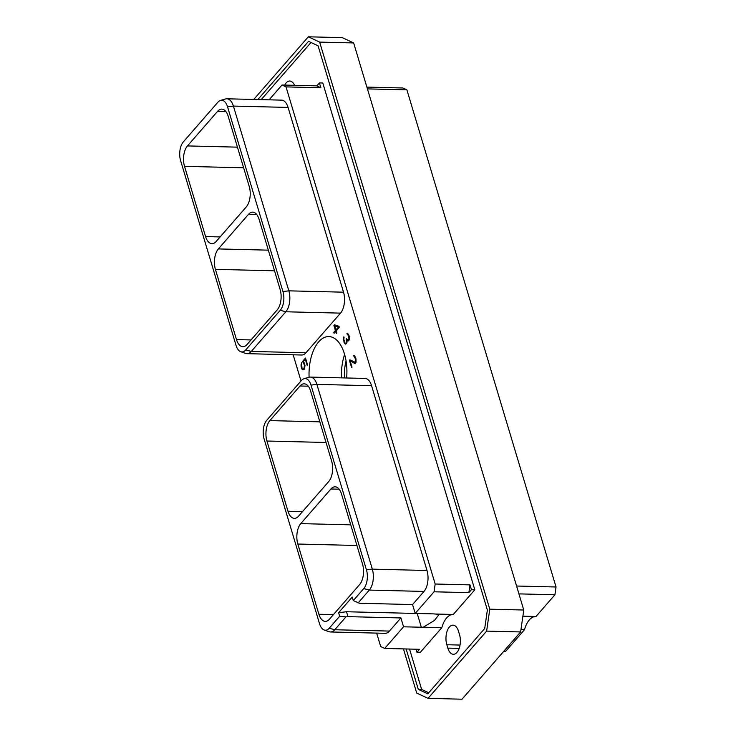 <?xml version="1.0" encoding="UTF-8"?>
<svg xmlns="http://www.w3.org/2000/svg" width="736" height="736" viewBox="0 0 736 736"><rect width="100%" height="100%" fill="white"/><g stroke="black" fill="none" stroke-linecap="round" stroke-linejoin="round"><path stroke-width="1.1" d="M366.887 87.096L402.886 87.989L406.898 89.866L367.43 88.89M406.898 89.866L556.039 586.988L516.571 586.022M518.926 593.878L554.926 594.762L556.039 586.988M535.845 616.492A23.57 12.273 -88.6 0 0 524.501 629.685L505.568 651.415L503.691 651.369M554.926 594.762L535.992 616.501L522.882 616.179M353.639 42.936L319.645 42.099L308.32 36.8L342.314 37.637L353.639 42.936L523.774 610.024L520.619 631.948L462.024 699.2L428.03 698.363L486.625 631.111L489.78 609.187L523.774 610.024M489.78 609.187L319.645 42.099M308.32 36.8L253.745 99.452M403.466 648.904L416.714 693.064L428.03 698.363M257.839 99.553L308.55 41.336L318.081 45.807L487.37 610.043L484.711 628.507L427.809 693.827L418.269 689.356L421.654 689.439L428.738 692.76M406.152 648.968L418.269 689.356M486.625 631.111L520.619 631.948M409.538 649.051L421.654 689.439M311.006 42.486L261.216 99.636M294.575 85.321A12.88 6.707 -88.6 0 0 289.754 81.052A12.88 6.707 -88.6 0 0 284.722 85.072M459.531 634.699L458.519 631.313A12.88 6.707 -88.6 0 0 452.99 625.149A12.88 6.707 -88.6 0 0 446.954 631.654A12.88 6.707 -88.6 0 0 446.826 644.736L447.838 648.112A12.88 6.707 -88.6 0 0 453.367 654.276A12.88 6.707 -88.6 0 0 459.402 647.781A12.88 6.707 -88.6 0 0 459.531 634.699M435.519 614.026L438.822 614.762L434.488 620.43L423.283 627.192A12.843 5.833 163.3 0 1 421.332 627.238L403.558 626.805L384.707 648.434L419.52 649.299L416.953 652.243L420.339 652.326L441.839 627.642A23.57 12.273 91.4 0 1 453.183 614.459M286.028 86.894L435.178 584.016L434.056 591.79L415.205 613.428L432.98 613.861A12.843 5.833 163.3 0 1 434.764 614.008L453.321 614.459L474.821 589.784L322.782 83.002L319.396 82.92L320.85 87.75L286.028 86.894L282.017 85.008L269.109 99.829M423.283 627.192L441.839 627.642M417.827 613.493A12.843 5.833 -16.7 0 1 417.202 613.484L346.5 611.745L338.615 612.702L352.231 597.071L353.289 600.594L363.75 588.579A13.625 7.093 -88.6 0 0 366.445 569.857L311.015 385.103A13.625 7.093 -88.6 0 0 304.005 378.727A13.625 7.093 -88.6 0 0 301.346 380.567L266.8 420.219A13.625 7.093 -88.6 0 0 264.104 438.95L319.534 623.705A13.625 7.093 -88.6 0 0 324.236 630.016A13.625 7.093 -88.6 0 0 329.213 628.231L339.673 616.225L338.615 612.702M403.558 626.805L400.899 617.946L347.972 616.639L346.5 611.745M415.205 613.428L412.556 604.569L424 591.431L369.306 590.088L363.75 588.579M304.005 378.727L309.056 377.264A15.235 7.93 91.4 0 1 310.353 377.09L365.038 378.433A15.235 7.93 91.4 0 1 371.579 385.728L427.009 570.492A15.235 7.93 91.4 0 1 424 591.431M400.899 617.946L389.454 631.083A15.235 7.93 91.4 0 1 385.176 633.319L330.492 631.966A15.235 7.93 91.4 0 1 329.204 631.736L324.236 630.016M384.707 648.434L380.687 646.558L376.657 633.107M301.006 380.963L293.158 354.807M220.515 100.427L225.556 98.955A15.235 7.93 91.4 0 1 226.863 98.79L281.548 100.133A15.235 7.93 91.4 0 1 288.089 107.428L343.519 292.183A15.235 7.93 91.4 0 1 340.501 313.131L305.955 352.783A15.235 7.93 91.4 0 1 301.686 355.01L246.992 353.666A15.235 7.93 91.4 0 1 245.704 353.427L240.736 351.716A13.625 7.093 -88.6 0 0 245.714 349.931L280.26 310.279A13.625 7.093 -88.6 0 0 282.955 291.557L227.525 106.794A13.625 7.093 -88.6 0 0 220.515 100.427A13.625 7.093 -88.6 0 0 217.856 102.267L183.31 141.919A13.625 7.093 -88.6 0 0 180.614 160.641L236.044 345.405A13.625 7.093 -88.6 0 0 240.736 351.716M309.092 377.255A36.368 18.934 91.4 0 1 318.66 341.881A36.368 18.934 91.4 0 1 328.863 336.564A36.368 18.934 91.4 0 1 346.628 377.982M349.885 359.794L349.434 360.309L351.615 367.586L352.02 367.126L350.161 360.953L354.945 363.492L356.012 362.268L355.93 358.579L354.688 355.893L353.639 355.819L355.479 358.855L355.129 362.287L349.885 359.794M345.294 344.062L346.923 342.718L347.015 340.4L348.192 340.98L349.26 339.756L349.112 335.846L347.318 333.288L347.18 334.282L348.524 335.671L348.947 338.762L347.815 340.096L346.279 338.486L346.362 342.654L345.534 343.28L344.88 342.792L343.832 339.305L344.071 337.548L343.85 336.812L343.464 337.962L344.08 342.47L345.764 344.071M338.992 326.287L334.457 324.797L333.886 325.45L335.404 330.519L333.804 332.359L334.08 333.307L335.69 331.467L336.324 333.574L336.84 332.985L336.205 330.869L339.305 327.318L338.992 326.287M303.076 362.517L304.446 365.019L304.014 368.543L302.818 369.003L301.981 367.853L301.521 362.728L301.006 365.902L301.981 369.159L303.223 369.886L304.318 369.178L305.026 365.663L303.25 361.597L305.33 359.214L307.16 365.341L307.565 364.881L305.504 358.027L302.698 361.247L303.076 362.517L304.115 362.535M412.556 604.569L359.619 603.262L353.289 600.594M434.056 591.79L468.878 592.646L469.991 584.872L435.178 584.016M474.821 589.784L471.445 589.702L468.878 592.646M471.445 589.702L469.991 584.872M319.396 82.92L316.839 85.864L320.85 87.75M282.017 85.008L316.839 85.864M416.953 652.243L416.042 649.207M297.832 544.033A14.858 7.737 -88.6 0 1 300.766 523.618L330.924 488.998A14.858 7.737 -88.6 0 1 335.101 486.818A14.858 7.737 -88.6 0 1 341.476 493.939L362.544 564.162A14.858 7.737 -88.6 0 1 359.61 584.577L329.452 619.197A14.858 7.737 -88.6 0 1 325.275 621.377A14.858 7.737 -88.6 0 1 318.9 614.256L297.832 544.033L356.942 545.486M328.698 481.574L298.54 516.194A14.858 7.737 91.4 0 1 294.372 518.365A14.858 7.737 91.4 0 1 287.997 511.253L266.929 441.03A14.858 7.737 91.4 0 1 269.864 420.606L300.021 385.986A14.858 7.737 91.4 0 1 304.198 383.815A14.858 7.737 91.4 0 1 310.574 390.926L331.642 461.15A14.858 7.737 91.4 0 1 328.698 481.574M389.454 631.083L334.77 629.74L345.966 616.888L347.972 616.639M345.966 616.888L339.673 616.225M329.213 628.231L334.77 629.74A15.235 7.93 91.4 0 1 330.492 631.966M310.353 377.09A15.235 7.93 91.4 0 1 316.894 384.385L311.015 385.103M427.009 570.492L372.324 569.14L316.894 384.385L371.579 385.728M366.445 569.857L372.324 569.14A15.235 7.93 91.4 0 1 369.306 590.088L358.119 602.94M215.418 269.348L236.486 339.572A14.858 7.737 -88.6 0 0 242.871 346.684A14.858 7.737 -88.6 0 0 247.038 344.512L277.196 309.893A14.858 7.737 -88.6 0 0 280.131 289.478L259.063 219.245A14.858 7.737 -88.6 0 0 252.687 212.134A14.858 7.737 -88.6 0 0 248.52 214.305L218.362 248.924A14.858 7.737 -88.6 0 0 215.418 269.348L274.537 270.802M187.459 145.921A14.858 7.737 91.4 0 0 184.515 166.336L205.583 236.569A14.858 7.737 91.4 0 0 211.968 243.68A14.858 7.737 91.4 0 0 216.136 241.509L246.293 206.89A14.858 7.737 91.4 0 0 249.228 186.466L228.16 116.242A14.858 7.737 91.4 0 0 221.784 109.13A14.858 7.737 91.4 0 0 217.617 111.302L187.459 145.921L237.434 147.154M305.955 352.783L251.27 351.431A15.235 7.93 91.4 0 1 246.992 353.666M245.714 349.931L251.27 351.431L285.816 311.779L280.26 310.279M343.519 292.183L288.834 290.84A15.235 7.93 91.4 0 1 285.816 311.779L340.501 313.131M282.955 291.557L288.834 290.84L233.404 106.085L227.525 106.794M226.863 98.79A15.235 7.93 91.4 0 1 233.404 106.085L288.089 107.428M346.067 360.944A30.664 15.962 -88.6 0 0 344.466 377.927M344.623 354.485A36.368 18.934 -88.6 0 0 341.467 377.853M349.434 360.309L350.787 360.336L350.971 360.971M354.504 362.397L355.939 362.416M355.129 362.287L355.994 362.314M355.405 361.974L356.058 361.992M355.644 361.072L356.196 361.082M355.681 360.097L356.187 360.106M355.479 358.855L355.985 358.864M355.212 357.981L355.755 357.99M354.761 357.015L355.378 357.024M353.639 355.819L354.568 355.847M354.504 363.474L354.973 363.483M350.161 360.953L351.514 360.98L355.387 363.225M344.899 343.712L346.26 343.749L345.874 343.289M344.43 343.151L345.276 343.169M344.08 342.47L344.733 342.479M343.583 340.814L344.126 340.832M343.454 339.885L343.933 339.894M343.464 337.962L343.924 337.971M345.534 343.28L346.61 343.307M345.865 343.224L346.647 343.243M346.362 342.654L346.941 342.663M346.49 339.186L346.978 339.195M347.815 340.096L349.066 340.124M348.432 339.986L349.131 340.004M348.708 339.664L349.269 339.682M348.947 338.762L349.407 338.781M348.781 336.554L349.26 336.564M348.524 335.671L349.066 335.69M348.064 334.705L348.689 334.724M346.95 333.518L347.88 333.537M347.751 340.952L348.211 340.961M347.015 340.4L348.689 340.676M335.69 331.467L336.389 331.476M333.804 332.359L334.88 332.387M335.404 330.519L336.49 330.547M333.886 325.45L335.34 325.836M334.687 325.818L338.422 327.06L335.92 329.93L334.687 325.818L339.176 326.894M338.422 327.06L339.232 327.088M335.92 329.93L337.005 329.958M303.664 362.949L304.318 362.968M302.698 361.247L303.536 361.275M305.863 359.205L305.33 359.214M302.606 369.785L303.462 369.812M301.981 369.159L303.83 369.684M301.567 368.276L302.202 368.285M301.199 367.043L301.742 367.052M301.006 365.902L301.493 365.912M301.024 364.522L301.484 364.532M303.324 369.03L304.373 369.058M303.756 368.837L304.456 368.856M304.014 368.543L304.575 368.552M304.318 367.89L304.805 367.908M304.446 365.019L304.925 365.028M304.051 363.713L304.594 363.722M524.501 629.685L520.95 629.593M447.838 648.112L459.19 648.398M446.826 644.736L460.046 645.058M421.332 627.238L417.202 613.484M318.9 614.256L333.436 614.615M300.766 523.618L350.75 524.842M330.924 488.998L339.158 489.201M266.929 441.03L326.039 442.483M287.997 511.253L302.533 511.612M300.021 385.986L308.255 386.188M269.864 420.606L319.847 421.838M236.486 339.572L251.031 339.931M218.362 248.924L268.336 250.157M217.617 111.302L225.842 111.504M205.583 236.569L220.128 236.928M184.515 166.336L243.625 167.799M248.52 214.305L256.744 214.507"/></g></svg>
